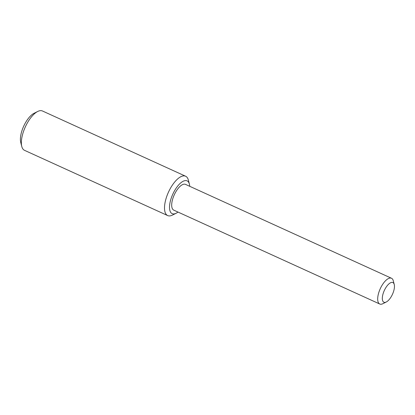 <?xml version="1.0" encoding="UTF-8"?>
<svg xmlns="http://www.w3.org/2000/svg" width="415" height="415" viewBox="0 0 415 415"><rect width="100%" height="100%" fill="white"/><g stroke="black" fill="none" stroke-linecap="round" stroke-linejoin="round"><path stroke-width="0.62" d="M167.681 215.577L24.532 150.339A21.627 8.995 -65.5 0 1 21.777 146.454A21.627 8.995 -65.5 0 1 25.165 127.265A21.627 8.995 -65.5 0 1 37.729 111.459A21.627 8.995 -65.5 0 1 42.465 110.987L185.614 176.225A21.627 8.995 114.5 0 0 168.314 192.498A21.627 8.995 114.5 0 0 167.681 215.577A21.627 8.995 114.5 0 0 172.417 215.105L176.105 213.263A18.021 7.496 -65.5 0 1 172.811 194.147A18.021 7.496 -65.5 0 1 189.396 184.099A18.021 7.496 -65.5 0 1 189.722 186.304M189.396 184.099L188.369 180.11A21.627 8.995 114.5 0 0 185.614 176.225M37.729 111.459L34.04 113.3A18.021 7.496 114.5 0 0 23.697 126.196A18.021 7.496 114.5 0 0 20.75 142.464L21.777 146.454M177.983 212.06A18.021 7.496 -65.5 0 1 176.105 213.263M386.277 301.995L382.858 303.707A14.152 5.888 -65.5 0 1 379.756 304.013L173.761 210.135A14.152 5.888 -65.5 0 1 174.175 195.034A14.152 5.888 -65.5 0 1 185.5 184.379L391.495 278.257A14.152 5.888 -65.5 0 1 393.296 280.799L394.25 284.498A10.811 4.498 -65.5 0 1 392.559 294.095A10.811 4.498 -65.5 0 1 386.277 301.995A10.811 4.498 -65.5 0 1 384.295 290.531A10.811 4.498 -65.5 0 1 394.25 284.498M379.756 304.013A14.152 5.888 -65.5 0 1 380.171 288.913A14.152 5.888 -65.5 0 1 391.495 278.257"/></g></svg>
